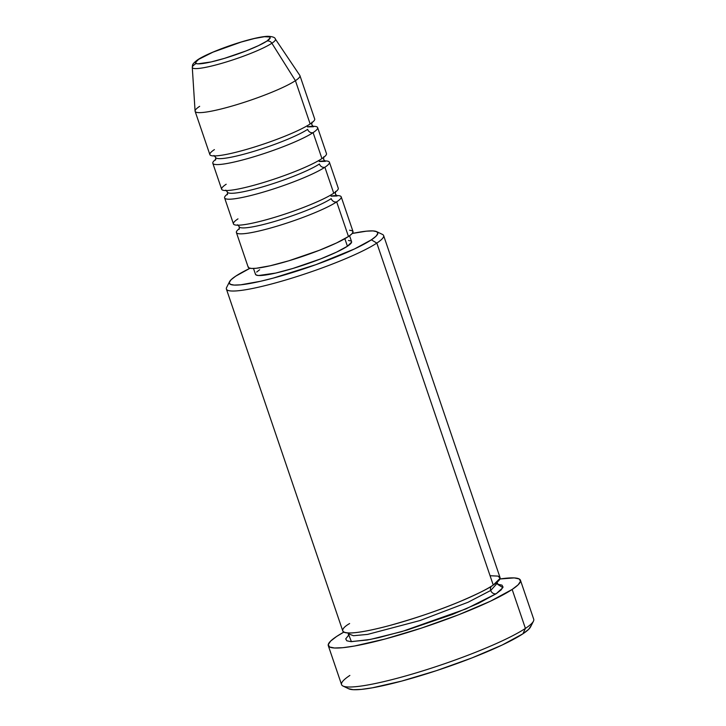 <?xml version="1.0" encoding="UTF-8"?>
<svg xmlns="http://www.w3.org/2000/svg" width="726" height="726" viewBox="0 0 726 726"><rect width="100%" height="100%" fill="white"/><g stroke="black" fill="none" stroke-linecap="round" stroke-linejoin="round"><path stroke-width="1.09" d="M266.932 41.073A39.458 5.218 161.2 0 1 217.519 60.34A39.458 5.218 161.2 0 1 198.679 59.351A4.61 4.084 -123.5 0 0 197.572 59.859A4.61 4.084 56.5 0 1 198.679 59.351L212.918 52.181L241.132 42.063L254.445 38.496L264.464 36.708L269.664 36.981L270.181 37.888L266.932 41.073L258.483 45.638L246.123 50.911L224.47 58.361L211.157 61.928L197.862 63.834L195.938 63.434L195.421 62.527L198.679 59.351A39.458 5.218 161.2 0 1 248.083 40.084A39.458 5.218 161.2 0 1 266.932 41.073A4.61 4.084 56.5 0 1 271.878 43.242A4.61 4.084 -123.5 0 0 266.932 41.073M192.699 68.035A43.914 5.808 -18.8 0 0 228.118 61.42A43.914 5.808 -18.8 0 0 271.878 43.242A43.914 5.808 161.2 0 1 225.387 62.254A43.914 5.808 161.2 0 1 192.281 67.364A43.914 5.808 161.2 0 1 195.911 63.589M331.074 196.02A55.358 7.324 161.2 0 1 336.683 201.882A4.61 4.084 56.5 0 1 331.219 198.625A50.747 6.716 161.2 0 1 281.579 219.325A50.747 6.716 161.2 0 1 240.025 227.447A50.747 6.716 -18.8 0 0 281.579 219.325A50.747 6.716 -18.8 0 0 331.219 198.625A4.61 4.084 -123.5 0 0 336.683 201.882A55.358 7.324 161.2 0 1 278.993 225.568A55.358 7.324 161.2 0 1 236.395 232.547A55.358 7.324 161.2 0 1 239.408 228.59M319.286 161.39A55.358 7.324 161.2 0 1 324.894 167.252A4.61 4.084 56.5 0 1 319.422 163.994A50.747 6.716 161.2 0 1 269.791 184.694A50.747 6.716 161.2 0 1 228.236 192.817A50.747 6.716 -18.8 0 0 269.791 184.694A50.747 6.716 -18.8 0 0 319.422 163.994A4.61 4.084 -123.5 0 0 324.894 167.252A55.358 7.324 161.2 0 1 267.204 190.938A55.358 7.324 161.2 0 1 224.606 197.917A55.358 7.324 161.2 0 1 227.619 193.96M307.497 126.76A55.358 7.324 161.2 0 1 313.097 132.622A4.61 4.084 56.5 0 1 307.633 129.364A50.747 6.716 161.2 0 1 258.002 150.064A50.747 6.716 161.2 0 1 216.448 158.186A50.747 6.716 -18.8 0 0 258.002 150.064A50.747 6.716 -18.8 0 0 307.633 129.364A4.61 4.084 -123.5 0 0 313.097 132.622A55.358 7.324 161.2 0 1 255.416 156.308A55.358 7.324 161.2 0 1 212.818 163.286A55.358 7.324 161.2 0 1 215.831 159.33M229.516 281.733L226.63 287.46A83.036 10.981 -18.8 0 0 285.164 280.163A83.036 10.981 -18.8 0 0 376.83 243.092L371.367 239.825A78.426 10.373 161.2 0 1 284.801 274.845A78.426 10.373 161.2 0 1 229.516 281.733A78.426 10.373 161.2 0 1 235.705 276.161L231.086 279.737L229.253 282.487L230.269 284.283L234.099 285.073L240.596 284.828L260.516 281.28L273.167 278.122L315.964 264.636L354.578 248.909L371.367 239.825L375.986 236.249L377.829 233.509L376.812 231.703L372.973 230.913L366.476 231.167L352.219 233.473A78.426 10.373 161.2 0 1 376.667 231.639A78.426 10.373 161.2 0 1 371.367 239.825L376.83 243.092A83.036 10.981 161.2 0 1 290.3 278.621A83.036 10.981 161.2 0 1 226.403 289.084L342.817 631.066A83.036 10.981 -18.8 0 0 406.723 620.594A83.036 10.981 -18.8 0 0 493.244 585.065L500.096 578.332L498.127 576.108L490.068 575.727M342.999 686.034L348.77 688.811A96.876 12.814 -18.8 0 0 428.022 673.374A96.876 12.814 -18.8 0 0 522.902 633.807L525.415 628.407A101.495 13.422 161.2 0 1 426.026 669.862A101.495 13.422 161.2 0 1 342.999 686.034A101.495 13.422 161.2 0 1 349.859 675.434M497.646 584.276L502.828 587.67L496.194 593.723A4.61 4.084 56.5 0 1 490.731 590.465L497.147 583.359L490.731 590.465A4.61 4.084 56.5 0 1 491.384 586.263A4.61 4.084 -123.5 0 0 490.731 590.465L468.107 602.235L419.782 620.612L367.592 634.406L353.462 635.713L348.661 633.907L353.462 635.713L367.592 634.406L419.782 620.612L468.107 602.235L490.731 590.465A4.61 4.084 -123.5 0 0 496.194 593.723L478.425 603.342L452.416 614.432L406.85 630.114L378.827 637.619L367.184 640.014L350.858 641.63L346.792 640.795L345.721 638.889L348.825 634.941L351.393 641.657L370.36 639.424L401.705 631.629L465.992 608.905L496.194 593.723L501.085 589.939L503.036 587.035L501.956 585.129L497.646 584.276M224.606 197.917L233.445 223.889A55.358 7.324 -18.8 0 0 276.052 216.911A55.358 7.324 -18.8 0 0 333.733 193.225L324.894 167.252L333.733 193.225A55.358 7.324 -18.8 0 0 338.262 188.206L329.413 162.234A55.358 7.324 161.2 0 1 324.894 167.252A55.358 7.324 161.2 0 1 265.335 191.51A55.358 7.324 161.2 0 1 224.57 197.363M236.395 232.547L248.183 267.177A55.358 7.324 -18.8 0 0 290.781 260.198A55.358 7.324 -18.8 0 0 348.471 236.513L336.683 201.882L348.471 236.513L336.619 242.929L319.286 250.316L288.903 260.77L270.217 265.77L256.16 268.275L251.577 268.457L248.873 267.894L248.147 266.623M253.492 268.466L255.498 274.346A50.747 6.716 -18.8 0 0 294.547 267.958A50.747 6.716 -18.8 0 0 347.427 246.241L344.859 238.709L347.427 246.241L336.565 252.122L320.674 258.892L292.823 268.475L275.699 273.067L258.61 275.517L256.124 275.009L255.47 273.838M349.614 623.543C337.318 630.549 336.555 639.561 389.272 625.612C415.871 618.189 439.312 610.212 459.585 601.7C477.399 594.059 488.616 588.514 493.244 585.065L376.83 243.092L493.244 585.065A83.036 10.981 -18.8 0 0 500.042 577.542L383.618 235.56A83.036 10.981 161.2 0 1 376.83 243.092A83.036 10.981 -18.8 0 0 382.448 234.416L376.667 231.639M328.297 645.668L341.565 684.627A101.495 13.422 -18.8 0 0 419.664 671.84A101.495 13.422 -18.8 0 0 525.415 628.407L512.157 589.448A101.495 13.422 161.2 0 1 406.406 632.872A101.495 13.422 161.2 0 1 328.297 645.668A101.495 13.422 161.2 0 1 336.601 636.475A101.495 13.422 161.2 0 1 343.815 632.119L336.601 636.475L330.62 641.103L328.243 644.652L329.559 646.984L334.514 648L342.926 647.683L354.469 646.022L385.07 639.007L421.652 628.026L458.65 614.759L490.431 601.21L512.157 589.448L525.415 628.407A101.495 13.422 -18.8 0 0 533.719 619.214L520.451 580.255A101.495 13.422 161.2 0 1 512.157 589.448L518.137 584.82L520.515 581.272L519.199 578.94L514.235 577.914L499.896 578.985A101.495 13.422 161.2 0 1 520.451 580.255M195.131 111.341L209.868 154.629A55.358 7.324 -18.8 0 0 252.466 147.65A55.358 7.324 -18.8 0 0 310.156 123.964L295.418 80.677A55.358 7.324 -18.8 0 0 299.829 75.422L275.372 39.077C275.109 37.416 272.522 36.491 267.631 36.3C263.093 36.509 256.741 37.716 248.555 39.903C229.988 44.812 206.093 54.051 197.599 59.831C191.346 64.632 192.726 65.031 192.281 67.364L195.076 111.078A55.358 7.324 -18.8 0 0 236.812 104.644A55.358 7.324 -18.8 0 0 295.418 80.677L271.878 43.242L295.418 80.677A55.358 7.324 161.2 0 1 237.729 104.362A55.358 7.324 161.2 0 1 195.131 111.341A55.358 7.324 161.2 0 1 199.659 106.323M212.818 163.286L221.657 189.259A55.358 7.324 -18.8 0 0 264.255 182.28A55.358 7.324 -18.8 0 0 321.945 158.595L313.097 132.622L321.945 158.595A55.358 7.324 -18.8 0 0 326.473 153.576L317.625 127.604A55.358 7.324 161.2 0 1 313.097 132.622A55.358 7.324 161.2 0 1 253.546 156.88A55.358 7.324 161.2 0 1 212.782 162.733M312.824 126.306A55.358 7.324 161.2 0 1 317.625 127.604M310.156 123.964A55.358 7.324 -18.8 0 0 314.685 118.946L299.947 75.658A55.358 7.324 161.2 0 1 295.418 80.677L310.156 123.964A55.358 7.324 -18.8 0 1 240.832 150.999A55.358 7.324 -18.8 0 1 214.397 149.61M275.372 39.077A43.914 5.808 161.2 0 1 271.878 43.242M530.878 626.003L528.61 629.388L522.902 633.807L502.165 645.033L471.827 657.965L436.517 670.633L401.596 681.115L372.384 687.812L361.366 689.391L353.335 689.7L348.598 688.72M250.007 268.266L235.705 276.161A78.426 10.373 161.2 0 1 250.007 268.266M256.659 272.069L259.645 269.754M348.471 240.469L350.948 240.987M351.602 242.148L347.427 246.241A50.747 6.716 -18.8 0 0 351.575 241.64L349.569 235.75M349.605 230.224L352.31 230.777L353.027 232.057L351.729 233.99L348.471 236.513A55.358 7.324 -18.8 0 0 352.999 231.494L341.211 196.864A55.358 7.324 161.2 0 1 336.683 201.882A55.358 7.324 161.2 0 1 277.123 226.14A55.358 7.324 161.2 0 1 236.358 231.993M336.41 195.566A55.358 7.324 161.2 0 1 341.211 196.864M324.622 160.936A55.358 7.324 161.2 0 1 329.413 162.234M533.438 621.202A101.495 13.422 161.2 0 1 525.415 628.407L522.902 633.807A96.876 12.814 -18.8 0 0 530.552 626.928L533.438 621.202M226.185 184.241A55.358 7.324 -18.8 0 0 252.621 185.629A55.358 7.324 -18.8 0 0 321.945 158.595M237.974 218.871A55.358 7.324 -18.8 0 0 264.418 220.259A55.358 7.324 -18.8 0 0 333.733 193.225M195.902 63.416A4.61 4.084 56.5 0 1 196.456 61.048M331.047 196.156L337.1 195.993L335.367 194.024L335.539 191.41M319.249 161.526L325.312 161.363L323.578 159.393L323.751 156.78M307.461 126.896L313.523 126.732L311.79 124.763L311.962 122.149M498.345 584.884L496.983 582.325M348.162 632.99L348.643 635.849M213.979 155.5L215.713 157.469L215.54 160.083M225.768 190.13L227.501 192.1L227.329 194.713M237.556 224.761L239.29 226.73L239.117 229.343"/></g></svg>
